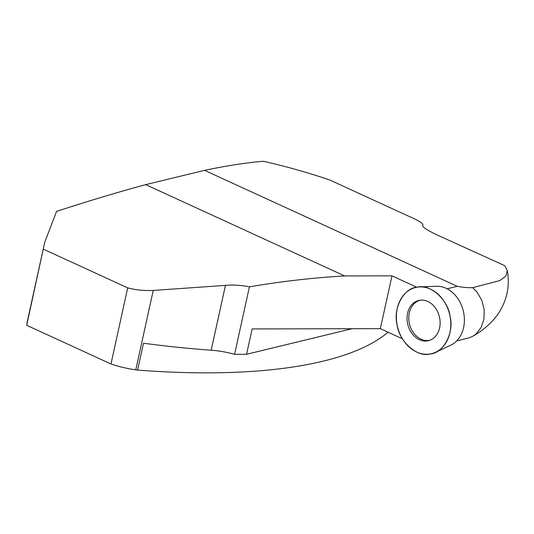 <?xml version="1.0" encoding="UTF-8"?>
<svg xmlns="http://www.w3.org/2000/svg" width="534" height="534" viewBox="0 0 534 534"><rect width="100%" height="100%" fill="white"/><g stroke="black" fill="none" stroke-linecap="round" stroke-linejoin="round"><path stroke-width="0.8" d="M456.737 340.879L469.226 337.808L472.93 336.18L476.014 333.984L481.121 327.502L483.958 319.098L484.204 309.713L481.848 300.408L477.142 292.225L472.697 287.646C468.171 287.833 463.031 287.392 457.271 286.311L204.589 170.353C227.177 165.647 246.748 162.623 263.302 161.288C284.722 166.047 306.79 172.248 329.505 179.885L415.886 219.527C421.326 222.384 423.602 224.227 422.708 225.054L422.634 225.989M435.577 352.286A34.056 26.787 76.4 0 1 397.556 326.895A34.056 26.787 76.4 0 1 419.737 286.912A34.056 26.787 76.4 0 1 450.082 316.435A34.056 26.787 76.4 0 1 435.577 352.286L450.629 345.264A30.732 24.177 -103.6 0 0 463.719 312.904A30.732 24.177 -103.6 0 0 461.036 304.307A30.732 24.177 -103.6 0 0 436.919 286.251L433.735 286.364M145.675 184.631L344.644 275.938L391.969 275.838L380.355 328.664L252.141 328.937L246.568 354.282L234.586 354.309A41.545 13.524 12.4 0 0 211.19 350.211A412.041 134.147 -167.6 0 1 143.499 343.215L137.592 370.075A412.041 134.147 -167.6 0 1 135.776 369.828A44.269 14.411 -167.6 0 1 110.972 363.974L26.7 325.299L44.729 242.329L56.571 211.377C88.858 200.884 118.555 191.966 145.675 184.631L204.589 170.353M416.8 287.232L391.969 275.838M380.355 328.664L402.429 338.796M137.592 370.075A410.339 133.593 12.4 0 0 388.051 332.195M26.7 325.299A410.339 133.593 -167.6 0 1 27.408 321.121L44.616 242.863M352.046 328.724L246.568 354.282M422.501 225.401L422.708 225.054C421.673 226.703 427.093 230.287 438.975 235.808L504.697 265.665L507.287 270.791L505.925 276.065L499.771 280.61L472.697 287.646M43.434 249.198L127.699 287.873L110.972 363.974M344.644 275.938C313.098 277.76 281.358 281.391 249.425 286.831C241.328 285.196 233.331 284.715 225.441 285.383L153.231 290.436C144.387 290.863 135.876 290.009 127.699 287.873M234.586 354.309L249.425 286.831M430.07 340.198A20.586 16.194 76.4 0 1 411.026 328.457A20.586 16.194 76.4 0 1 420.371 300.181M437.88 312.27A20.699 16.28 -103.6 0 0 419.53 300.302A20.699 16.28 -103.6 0 0 409.291 328.904A20.699 16.28 -103.6 0 0 429.263 340.478A20.699 16.28 -103.6 0 0 437.88 312.27M450.082 316.435C454.394 332.789 443.3 353.461 429.903 354.022C417.074 357.566 399.031 341.466 397.089 324.739C392.777 308.385 403.878 287.713 417.268 287.152C430.097 283.601 448.146 299.707 450.082 316.435M447.078 288.781L457.271 286.311M225.441 285.383L211.19 350.211M153.231 290.436L135.776 369.828M422.548 225.795L422.708 225.054M507.3 270.791C508.708 278.307 508.602 285.884 506.986 293.513C504.51 304.06 499.677 313.178 492.481 320.867C486.814 326.921 480.306 332.021 472.95 336.173M419.737 286.912L434.836 286.324"/></g></svg>
